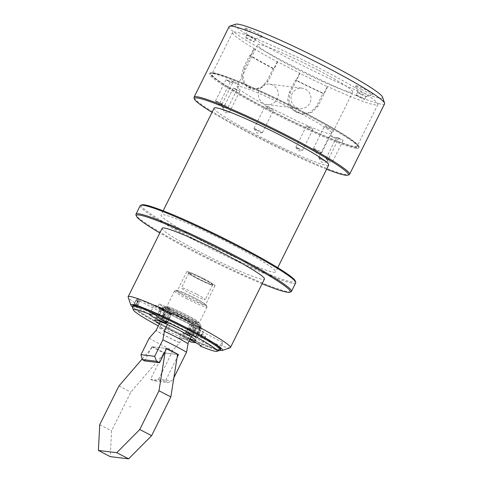 <?xml version="1.0" encoding="UTF-8"?>
<svg xmlns="http://www.w3.org/2000/svg" width="483" height="483" viewBox="0 0 483 483"><rect width="100%" height="100%" fill="white"/><g stroke="black" fill="none" stroke-linecap="round" stroke-linejoin="round"><path stroke-width="0.36" stroke-dasharray="2.42 1.81" d="M164.413 313.902A2.741 0.622 -62.5 0 0 162.596 316.166A2.741 0.622 -62.5 0 0 161.932 318.78A2.741 0.622 -62.5 0 0 162.095 318.78A2.741 0.622 -62.5 0 0 163.749 316.637A2.741 0.622 -62.5 0 0 164.558 314.047A2.741 0.622 -62.5 0 0 164.468 313.92A2.741 0.622 -62.5 0 0 164.413 313.902M139.146 300.752A2.741 0.622 117.5 0 1 139.195 300.77A2.741 0.622 117.5 0 1 138.482 303.487A2.741 0.622 117.5 0 1 136.665 305.63A2.741 0.622 117.5 0 1 137.329 303.016A2.741 0.622 117.5 0 1 139.146 300.752M164.606 314.518A2.282 0.513 -62.5 0 0 162.976 316.643A2.282 0.513 -62.5 0 0 162.674 318.581A2.282 0.513 -62.5 0 0 164.051 316.794A2.282 0.513 -62.5 0 0 164.727 314.638A2.282 0.513 -62.5 0 0 164.606 314.518M136.109 306.874A4.112 0.93 117.5 0 1 136.031 306.85A4.112 0.93 117.5 0 1 137.106 302.775A4.112 0.93 117.5 0 1 139.828 299.551A4.112 0.93 117.5 0 1 138.832 303.475A4.112 0.93 117.5 0 1 136.109 306.874M134.316 305.83A4.112 0.93 117.5 0 1 135.53 301.947A4.112 0.93 117.5 0 1 138.005 298.729A4.112 0.93 117.5 0 1 138.253 298.729A4.112 0.93 117.5 0 1 137.335 302.503A4.112 0.93 117.5 0 1 134.528 306.047A4.112 0.93 117.5 0 1 134.455 306.029A4.112 0.93 117.5 0 1 134.322 305.86M134.22 305.377A3.653 0.827 117.5 0 1 134.147 305.238A3.653 0.827 117.5 0 1 135.228 301.79A3.653 0.827 117.5 0 1 137.432 298.929A3.653 0.827 117.5 0 1 136.828 302.28A3.653 0.827 117.5 0 1 134.491 305.413M305.552 89.21A10.282 9.98 -83 0 1 310.533 101.358A10.282 9.98 -83 0 1 299.738 108.59A10.282 9.98 -83 0 1 291.098 97.168A10.282 9.98 -83 0 1 302.255 88.184A10.282 9.98 -83 0 1 305.552 89.21M272.877 85.177A10.282 9.98 97 0 0 269.58 84.151A10.282 9.98 97 0 0 258.417 93.128A10.282 9.98 97 0 0 267.063 104.557A10.282 9.98 97 0 0 277.858 97.318A10.282 9.98 97 0 0 272.877 85.177M195.156 326.097A4.57 0.374 -153.6 0 0 191.214 324.461L190.006 324.31A4.57 0.374 -153.6 0 0 189.861 324.335A4.57 0.374 -153.6 0 0 191.848 325.687L195.675 327.806L191.22 336.778A21.246 1.739 26.4 0 1 181.886 332.829L179.169 338.305L187.706 339.356L190.423 333.886A21.246 1.739 26.4 0 1 195.168 337.267L199.618 328.295L195.156 326.097L190.7 335.069A4.57 0.374 -153.6 0 0 186.758 333.433L191.214 324.461M190.006 324.31L185.55 333.282A4.57 0.374 -153.6 0 0 185.406 333.306A4.57 0.374 -153.6 0 0 187.392 334.659L191.22 336.778M166.321 312.404L161.865 321.376L157.404 319.178L161.853 310.207L166.321 312.404A4.57 0.374 -153.6 0 0 170.264 314.041L171.471 314.185L167.021 323.163A4.57 0.374 26.4 0 0 167.16 323.139L171.616 314.167A4.57 0.374 26.4 0 1 171.471 314.185M161.865 321.376A4.57 0.374 -153.6 0 0 165.808 323.012L162.143 322.559A21.246 1.739 26.4 0 1 157.404 319.178M167.16 323.139A4.57 0.374 26.4 0 0 165.174 321.787L169.63 312.815A4.57 0.374 26.4 0 1 171.616 314.167M199.811 329.78A5.482 0.447 -153.6 0 0 193.592 327.178A5.482 0.447 -153.6 0 0 198.302 330.022A5.482 0.447 -153.6 0 0 203.415 332.056A5.482 0.447 -153.6 0 0 199.811 329.78M165.446 306.699A5.482 0.447 -153.6 0 0 159.227 304.103A5.482 0.447 -153.6 0 0 163.936 306.94A5.482 0.447 -153.6 0 0 169.05 308.975A5.482 0.447 -153.6 0 0 165.446 306.699M190.7 335.069L195.168 337.267M190.423 333.886L186.758 333.433M199.618 328.295A21.246 1.739 26.4 0 1 199.769 328.694A21.246 1.739 26.4 0 1 195.675 327.806M185.55 333.282L181.886 332.829M165.174 321.787L161.346 319.668A21.246 1.739 26.4 0 1 170.686 323.616L167.969 329.086L159.426 328.029L162.143 322.559M170.686 323.616L167.021 323.163M169.63 312.815L165.802 310.696L161.346 319.668M161.853 310.207A21.246 1.739 26.4 0 1 161.708 309.802A21.246 1.739 26.4 0 1 165.802 310.696M198.392 332.636A5.482 0.447 -153.6 0 0 192.174 330.034A5.482 0.447 -153.6 0 0 196.883 332.878A5.482 0.447 -153.6 0 0 201.997 334.912A5.482 0.447 -153.6 0 0 198.392 332.636M164.027 309.555A5.482 0.447 -153.6 0 0 157.808 306.959A5.482 0.447 -153.6 0 0 162.517 309.796A5.482 0.447 -153.6 0 0 167.631 311.831A5.482 0.447 -153.6 0 0 164.027 309.555M187.706 339.356A21.246 1.739 -153.6 0 0 178.632 334.321A21.246 1.739 -153.6 0 0 167.969 329.086M186.384 318.702A21.246 1.739 26.4 0 1 200.348 327.522A21.246 1.739 26.4 0 1 180.545 319.637A21.246 1.739 26.4 0 1 162.288 308.631A21.246 1.739 26.4 0 1 186.384 318.702M159.426 328.029A21.246 1.739 -153.6 0 0 179.169 338.305M199.37 332.757A9.594 0.785 -153.6 0 0 188.491 328.205A9.594 0.785 -153.6 0 0 196.738 333.173A9.594 0.785 -153.6 0 0 205.68 336.742A9.594 0.785 -153.6 0 0 199.37 332.757M165.005 309.675A9.594 0.785 -153.6 0 0 154.125 305.129A9.594 0.785 -153.6 0 0 162.373 310.098A9.594 0.785 -153.6 0 0 171.314 313.66A9.594 0.785 -153.6 0 0 165.005 309.675M186.764 318.75A22.846 1.866 -153.6 0 0 160.857 307.925A22.846 1.866 -153.6 0 0 180.491 319.752A22.846 1.866 -153.6 0 0 201.779 328.235A22.846 1.866 -153.6 0 0 186.764 318.75M189.722 339.694A9.594 0.785 -153.6 0 0 183.836 337.587A9.594 0.785 -153.6 0 0 189.07 341.004M199.847 345.061L195.875 342.749M190.048 339.042A22.846 1.866 26.4 0 1 159.348 323.803M189.01 341.125A46.827 3.828 26.4 0 1 158.309 325.886M160.465 310.05C159.656 309.826 155.78 317.693 156.54 317.778C157.82 318.75 162.282 310.672 160.549 310.074L160.465 310.05M199.944 330.595L200.022 330.62C200.783 330.704 196.732 338.994 196.02 338.317C194.371 337.78 198.441 330.01 199.944 330.595M220.653 349.3A49.115 4.015 26.4 0 1 219.614 349.589A49.115 4.015 26.4 0 1 218.497 349.45L218.721 350.133L219.614 349.589L222.035 345.393L222.729 342.429L220.121 344.989L218.497 349.45A49.115 4.015 26.4 0 1 168.839 328.017A49.115 4.015 26.4 0 1 132.668 305.624M134.829 305.467L137.462 301.386L137.764 298.24L135.542 300.981L133.713 305.328M219.952 350.332A49.115 4.015 26.4 0 1 193.067 340.69A49.115 4.015 26.4 0 1 132.27 306.808M219.994 350.32A51.168 4.184 26.4 0 1 174.804 331.205A51.168 4.184 26.4 0 1 132.257 306.771M298.301 148.782L295.898 147.267L299.303 148.625L302.443 150.515L298.301 148.782M225.181 110.734L222.778 109.218L226.183 110.577L229.322 112.467L225.181 110.734M217.899 102.414L215.496 100.893L218.908 102.251L222.047 104.147L217.899 102.414M328.452 159.933L326.049 158.418L329.454 159.776L332.594 161.666L328.452 159.933M321.769 159.662A4.685 0.38 26.4 0 1 318.708 157.784A4.685 0.38 26.4 0 1 318.689 157.718A4.685 0.38 26.4 0 1 323.055 159.456A4.685 0.38 26.4 0 1 327.076 161.883A4.685 0.38 26.4 0 1 327.015 161.908A4.685 0.38 26.4 0 1 321.769 159.662M316.516 150.406A4.685 0.38 26.4 0 1 313.455 148.529A4.685 0.38 26.4 0 1 313.443 148.462A4.685 0.38 26.4 0 1 317.808 150.201A4.685 0.38 26.4 0 1 321.829 152.628A4.685 0.38 26.4 0 1 321.769 152.652A4.685 0.38 26.4 0 1 316.516 150.406M257.071 130.482A4.685 0.38 26.4 0 1 254.01 128.605A4.685 0.38 26.4 0 1 253.998 128.538A4.685 0.38 26.4 0 1 258.363 130.277A4.685 0.38 26.4 0 1 262.384 132.704A4.685 0.38 26.4 0 1 262.323 132.728A4.685 0.38 26.4 0 1 257.071 130.482M222.88 105.071A4.685 0.38 26.4 0 1 219.819 103.193A4.685 0.38 26.4 0 1 219.801 103.127A4.685 0.38 26.4 0 1 224.166 104.865A4.685 0.38 26.4 0 1 228.193 107.292A4.685 0.38 26.4 0 1 228.127 107.317A4.685 0.38 26.4 0 1 222.88 105.071M230.107 347.808A57.109 4.667 26.4 0 1 228.646 347.838A57.109 4.667 26.4 0 1 173.482 324.473A57.109 4.667 26.4 0 1 128.146 297.196M297.226 111.633A53.07 4.341 26.4 0 1 332.111 133.67A53.07 4.341 26.4 0 1 282.646 113.958A53.07 4.341 26.4 0 1 237.044 86.475A53.07 4.341 26.4 0 1 297.226 111.633M317.88 70.035A53.07 4.341 -153.6 0 0 257.693 44.877A53.07 4.341 -153.6 0 0 303.294 72.359A53.07 4.341 -153.6 0 0 352.759 92.066A53.07 4.341 -153.6 0 0 317.88 70.035M308.824 127.578L306.421 126.057L309.832 127.415L312.972 129.311L308.824 127.578M235.704 89.53L233.301 88.009L236.712 89.367L239.852 91.263L235.704 89.53M228.429 81.204L226.026 79.683L229.431 81.041L232.577 82.937L228.429 81.204M338.975 138.724L336.573 137.208L339.984 138.567L343.123 140.456L338.975 138.724M332.902 137.226A4.685 0.38 26.4 0 1 329.823 135.282A4.685 0.38 26.4 0 1 334.188 137.021A4.685 0.38 26.4 0 1 338.215 139.448A4.685 0.38 26.4 0 1 332.902 137.226M327.655 127.971A4.685 0.38 26.4 0 1 324.576 126.027A4.685 0.38 26.4 0 1 328.941 127.766A4.685 0.38 26.4 0 1 332.968 130.193A4.685 0.38 26.4 0 1 327.655 127.971M268.21 108.053A4.685 0.38 26.4 0 1 265.131 106.109A4.685 0.38 26.4 0 1 269.496 107.848A4.685 0.38 26.4 0 1 273.517 110.269A4.685 0.38 26.4 0 1 268.21 108.053M234.014 82.641A4.685 0.38 26.4 0 1 230.934 80.697A4.685 0.38 26.4 0 1 235.299 82.436A4.685 0.38 26.4 0 1 239.326 84.857A4.685 0.38 26.4 0 1 234.014 82.641M356.357 95.073A4.8 0.392 -153.6 0 0 356.2 95.097A4.8 0.392 -153.6 0 0 360.324 97.584A4.8 0.392 -153.6 0 0 364.798 99.365A4.8 0.392 -153.6 0 0 361.163 97.125A4.8 0.392 -153.6 0 0 356.357 95.073M360.771 94.233A4.8 0.392 26.4 0 1 357.619 92.283A4.8 0.392 26.4 0 1 357.619 92.247A4.8 0.392 26.4 0 1 357.77 92.223A4.8 0.392 26.4 0 1 362.582 94.27A4.8 0.392 26.4 0 1 366.217 96.509A4.8 0.392 26.4 0 1 366.186 96.534A4.8 0.392 26.4 0 1 360.771 94.233M245.805 37.553A4.8 0.392 -153.6 0 0 245.654 37.577A4.8 0.392 -153.6 0 0 249.777 40.059A4.8 0.392 -153.6 0 0 254.251 41.84A4.8 0.392 -153.6 0 0 250.617 39.606A4.8 0.392 -153.6 0 0 245.805 37.553M250.224 36.714A4.8 0.392 26.4 0 1 247.073 34.758A4.8 0.392 26.4 0 1 247.073 34.722A4.8 0.392 26.4 0 1 247.224 34.698A4.8 0.392 26.4 0 1 252.035 36.75A4.8 0.392 26.4 0 1 255.664 38.984A4.8 0.392 26.4 0 1 255.64 39.008A4.8 0.392 26.4 0 1 250.224 36.714M162.155 228.248A57.109 4.667 -153.6 0 0 211.234 257.819A57.109 4.667 -153.6 0 0 264.461 279.029M277.266 61.739L273.825 68.671A83.148 6.798 -153.6 0 1 250.436 55.623L253.877 48.686A83.148 6.798 -153.6 0 0 277.266 61.739L277.695 61.764A81.096 6.629 -153.6 0 0 300.021 73.289L299.599 73.265A83.148 6.798 -153.6 0 0 327.251 86.56L323.809 93.491A83.148 6.798 -153.6 0 1 296.157 80.196L299.599 73.265M253.877 48.686L254.366 48.717A81.096 6.629 -153.6 0 1 232.589 32.415A81.096 6.629 -153.6 0 1 324.558 70.856A81.096 6.629 -153.6 0 1 377.863 104.527A81.096 6.629 -153.6 0 1 327.74 86.584L327.251 86.56M303.91 112.461A81.096 6.629 26.4 0 1 357.215 146.132A81.096 6.629 26.4 0 1 281.625 116.011A81.096 6.629 26.4 0 1 211.934 74.014A81.096 6.629 26.4 0 1 303.91 112.461M361.803 89.603A9.823 0.803 26.4 0 1 355.349 85.6A9.823 0.803 26.4 0 1 364.502 89.174A9.823 0.803 26.4 0 1 372.882 94.3A9.823 0.803 26.4 0 1 361.803 89.603M251.257 32.077A9.823 0.803 26.4 0 1 244.796 28.074A9.823 0.803 26.4 0 1 253.955 31.649A9.823 0.803 26.4 0 1 262.335 36.78A9.823 0.803 26.4 0 1 251.257 32.077M262.13 283.732A85.889 7.022 26.4 0 1 192.832 251.112A85.889 7.022 26.4 0 1 159.825 232.945M277.695 61.764L267.974 81.337L262.378 87.447L254.758 89.373L248.534 87.248L244.326 82.297L242.883 75.547L244.646 68.296L254.366 48.717M327.74 86.584L318.019 106.163L311.897 112.328L303.475 114.121L296.477 112.086L291.122 107.087L288.834 100.096L290.307 92.863L300.021 73.289M235.704 24.192A82.237 6.726 -153.6 0 0 305.878 67.155A82.237 6.726 -153.6 0 0 382.53 97.077M290.947 291.81A86.807 7.1 26.4 0 1 193.019 250.266A86.807 7.1 26.4 0 1 135.964 214.875M322.946 93.442A86.807 7.1 26.4 0 1 295.403 80.154L289.124 92.796L287.645 99.975L289.891 106.966L295.21 111.996L302.201 114.042L310.599 112.237L316.673 106.085L322.946 93.442L323.809 93.491M296.157 80.196L295.403 80.154M273.07 68.628A86.807 7.1 26.4 0 1 249.572 55.575L243.299 68.218L241.554 75.433L243.046 82.225L247.302 87.181L253.551 89.301L261.182 87.387L266.791 81.271L273.07 68.628L273.825 68.671M250.436 55.623L249.572 55.575M229.093 26.613A86.807 7.1 -153.6 0 0 294.841 67.119A86.807 7.1 -153.6 0 0 381.86 104.243A86.807 7.1 -153.6 0 0 384.601 103.803M295.717 282.857A86.807 7.1 26.4 0 1 292.982 283.292A86.807 7.1 26.4 0 1 205.963 246.173A86.807 7.1 26.4 0 1 140.209 205.661M194.069 97.82A86.807 7.1 -153.6 0 0 262.981 139.285A86.807 7.1 -153.6 0 0 346.836 174.798A86.807 7.1 -153.6 0 0 349.052 174.755M141.954 204.864A85.889 7.022 -153.6 0 0 215.249 249.729A85.889 7.022 -153.6 0 0 295.3 280.985M326.623 169.219A85.889 7.022 26.4 0 1 212.037 112.34M233.621 245.322A63.961 5.228 26.4 0 1 275.66 271.881A63.961 5.228 26.4 0 1 216.046 248.123A63.961 5.228 26.4 0 1 161.081 215.001A63.961 5.228 26.4 0 1 233.621 245.322M214.126 108.144A63.961 5.228 -153.6 0 0 269.091 141.265A63.961 5.228 -153.6 0 0 328.706 165.023M356.025 148.275A83.148 6.798 26.4 0 1 272.672 112.72A83.148 6.798 26.4 0 1 209.688 73.917A83.148 6.798 26.4 0 1 210.19 73.543A83.148 6.798 26.4 0 1 212.315 73.501A83.148 6.798 26.4 0 1 303.994 113.336A83.148 6.798 26.4 0 1 358.646 147.237A83.148 6.798 26.4 0 1 358.652 147.858A83.148 6.798 26.4 0 1 356.025 148.275M213.51 73.09A82.237 6.726 -153.6 0 0 211.409 73.138A82.237 6.726 -153.6 0 0 281.583 116.095A82.237 6.726 -153.6 0 0 358.235 146.023A82.237 6.726 -153.6 0 0 292.946 106.743A82.237 6.726 -153.6 0 0 213.51 73.09M304.399 112.521A83.148 6.798 -153.6 0 0 210.093 73.102A83.148 6.798 -153.6 0 0 281.553 116.162A83.148 6.798 -153.6 0 0 359.056 147.043A83.148 6.798 -153.6 0 0 304.399 112.521M186.468 298.542A18.131 1.485 -153.6 0 0 207.002 307.122A18.131 1.485 -153.6 0 0 207.002 306.989A18.131 1.485 -153.6 0 0 192.59 298.319A18.131 1.485 -153.6 0 0 175.081 290.905A18.131 1.485 -153.6 0 0 174.629 290.917A18.131 1.485 -153.6 0 0 174.52 290.995A18.131 1.485 -153.6 0 0 186.468 298.542M167.269 306.651A18.131 1.485 26.4 0 1 185.436 314.397A18.131 1.485 26.4 0 1 199.189 322.867A18.131 1.485 26.4 0 1 182.284 316.13A18.131 1.485 26.4 0 1 166.701 306.741A18.131 1.485 26.4 0 1 167.269 306.651M196.527 294.135A13.252 1.081 -153.6 0 0 181.523 287.868A13.252 1.081 -153.6 0 0 192.91 294.727A13.252 1.081 -153.6 0 0 205.257 299.647A13.252 1.081 -153.6 0 0 196.527 294.135M203.82 279.452A13.252 1.081 26.4 0 1 212.55 284.964A13.252 1.081 26.4 0 1 212.472 285.024A13.252 1.081 26.4 0 1 197.541 278.697A13.252 1.081 26.4 0 1 188.811 273.281A13.252 1.081 26.4 0 1 188.811 273.185A13.252 1.081 26.4 0 1 203.82 279.452M197.638 278.274A13.705 1.123 -153.6 0 0 213.075 284.825A13.705 1.123 -153.6 0 0 201.381 277.665A13.705 1.123 -153.6 0 0 188.605 272.678A13.705 1.123 -153.6 0 0 197.638 278.274M204.617 279.12A15.764 1.286 -153.6 0 0 186.764 271.657A15.764 1.286 -153.6 0 0 200.312 279.82A15.764 1.286 -153.6 0 0 215.001 285.676A15.764 1.286 -153.6 0 0 204.617 279.12M195.102 298.289A15.764 1.286 -153.6 0 0 177.249 290.826A15.764 1.286 -153.6 0 0 190.797 298.989A15.764 1.286 -153.6 0 0 205.486 304.845A15.764 1.286 -153.6 0 0 195.102 298.289M187.398 297.359A16.76 1.371 26.4 0 1 176.452 290.307A16.76 1.371 26.4 0 1 191.974 296.61A16.76 1.371 26.4 0 1 206.38 305.165A16.76 1.371 26.4 0 1 187.398 297.359M167.523 308.323A17.134 1.401 26.4 0 1 184.693 315.64A17.134 1.401 26.4 0 1 197.686 323.646A17.134 1.401 26.4 0 1 181.717 317.283A17.134 1.401 26.4 0 1 166.991 308.408A17.134 1.401 26.4 0 1 167.523 308.323M168.132 307.097A17.134 1.401 26.4 0 1 185.303 314.421A17.134 1.401 26.4 0 1 198.29 322.421A17.134 1.401 26.4 0 1 182.32 316.057A17.134 1.401 26.4 0 1 167.601 307.188A17.134 1.401 26.4 0 1 168.132 307.097M144.743 360.952L151.825 346.679L166.617 348.466M151.825 346.679A31.981 2.614 -153.6 0 0 163.677 352.844L177.563 354.522L164.582 352.952L130.815 392.105L111.585 430.854L110.251 456.628M167.867 382.554L172.298 380.894L158.617 379.24L153.491 380.815L167.867 382.554A31.981 2.614 -153.6 0 0 165.313 381.141L177.116 357.36M163.677 352.844L150.515 379.354A31.981 2.614 -153.6 0 0 153.491 380.815M165.313 381.141L150.515 379.354M193.339 325.506L188.883 334.478A4.57 0.374 26.4 0 1 192.826 336.108L195.573 337.46L200.028 328.488L197.275 327.136A4.57 0.374 -153.6 0 0 193.339 325.506L191.836 325.325A4.57 0.374 -153.6 0 0 191.697 325.349A4.57 0.374 -153.6 0 0 193.689 326.701L196.056 328.011L191.6 336.983A21.699 1.775 26.4 0 1 184.15 333.904L187.386 334.296L191.836 325.325M193.689 326.701L189.233 335.673A4.57 0.374 26.4 0 1 187.241 334.321A4.57 0.374 26.4 0 1 187.386 334.296M168.138 312.996L163.683 321.968L160.453 321.575A21.699 1.775 26.4 0 1 156.993 318.985L161.449 310.008L164.202 311.366A4.57 0.374 -153.6 0 0 168.138 312.996L169.636 313.177A4.57 0.374 -153.6 0 0 169.781 313.153A4.57 0.374 -153.6 0 0 167.788 311.795L163.332 320.772A4.57 0.374 26.4 0 1 165.325 322.125A4.57 0.374 26.4 0 1 165.186 322.149L168.416 322.541L167.426 324.54M173.892 377.688L172.298 380.894M158.617 379.24L172.878 350.513L179.441 342.664A22.846 1.866 26.4 0 1 155.737 330.336M149.175 338.185A31.981 2.614 -153.6 0 0 172.878 350.513M163.683 321.968A4.57 0.374 26.4 0 1 159.746 320.338L164.202 311.366M184.15 333.904L179.785 342.701L179.441 342.664M179.785 342.701A21.699 1.775 26.4 0 1 156.081 330.378M189.233 335.673L191.6 336.983M196.056 328.011A21.699 1.775 -153.6 0 0 200.179 328.899A21.699 1.775 -153.6 0 0 200.028 328.488M188.883 334.478L192.119 334.87A21.699 1.775 26.4 0 1 195.573 337.46M191.147 336.826L192.119 334.87M164.051 331.338A21.699 1.775 26.4 0 1 187.754 343.667M163.332 320.772L160.972 319.462A21.699 1.775 26.4 0 1 168.416 322.541M167.788 311.795L165.421 310.491L160.972 319.462M161.449 310.008A21.699 1.775 26.4 0 1 161.298 309.603A21.699 1.775 26.4 0 1 161.974 309.488A21.699 1.775 26.4 0 1 165.421 310.491M156.993 318.985L159.746 320.338M162.964 307.49A21.699 1.775 -153.6 0 0 162.421 307.502A21.699 1.775 -153.6 0 0 162.294 307.605A21.699 1.775 -153.6 0 0 176.591 316.631A21.699 1.775 -153.6 0 0 201.169 326.9A21.699 1.775 -153.6 0 0 201.169 326.737A21.699 1.775 -153.6 0 0 183.92 316.365A21.699 1.775 -153.6 0 0 162.964 307.49M177.527 315.447A20.328 1.66 26.4 0 1 164.25 306.898A20.328 1.66 26.4 0 1 183.075 314.536A20.328 1.66 26.4 0 1 200.548 324.914A20.328 1.66 26.4 0 1 177.527 315.447M165.264 351.195L165.711 348.358L152.731 346.788L142.08 359.141M99.733 424.69L111.585 430.854M118.963 385.941L130.815 392.105M152.731 346.788L164.582 352.952M165.711 348.358L166.478 348.75M187.392 334.659L191.848 325.687M165.808 323.012L170.264 314.041M290.307 92.863L289.124 92.796M318.019 106.163L316.673 106.085M244.646 68.296L243.299 68.218M267.974 81.337L266.791 81.271M192.826 336.108L197.275 327.136M165.186 322.149L169.636 313.177M164.468 313.92L139.195 300.77M161.932 318.78L136.665 305.63M164.727 314.638L164.558 314.047M162.674 318.581L162.095 318.78M134.455 306.029L136.031 306.85M138.253 298.729L139.828 299.551M137.432 298.929L138.005 298.729M267.063 104.557L299.738 108.59M269.58 84.151L302.255 88.184M185.406 333.306L189.861 324.335M193.592 327.178L192.174 330.034M203.415 332.056L201.997 334.912M159.227 304.103L157.808 306.959M169.05 308.975L167.631 311.831M162.288 308.631L161.708 309.802M200.348 327.522L199.769 328.694M188.491 328.205L183.836 337.587M205.68 336.742L201.025 346.118M154.125 305.129L149.47 314.511M171.314 313.66L166.659 323.042M160.857 307.925L154.783 320.157M201.779 328.235L195.706 340.473M160.549 310.074L137.842 298.265M156.54 317.778L133.839 305.962M222.729 342.429L200.022 330.62M218.721 350.133L196.02 338.317M295.91 147.321L298.198 150.853L302.394 150.539M222.79 109.273L225.078 112.805L229.274 112.491M215.515 100.947L217.803 104.479L221.999 104.165M326.061 158.466L328.349 162.004L332.546 161.69M318.708 157.784L321.636 162.312L327.015 161.908M313.455 148.529L316.389 153.057L321.769 152.652M254.01 128.605L256.944 133.133L262.323 132.728M219.819 103.193L222.748 107.721L228.127 107.317M257.693 44.877L237.044 86.475M352.759 92.066L332.111 133.67M302.443 150.515L312.972 129.311M295.898 147.267L306.421 126.057M229.322 112.467L239.852 91.263M222.778 109.218L233.301 88.009M222.047 104.147L232.577 82.937M215.496 100.893L226.026 79.683M332.594 161.666L343.123 140.456M326.049 158.418L336.573 137.208M327.076 161.883L338.215 139.448M318.689 157.718L329.823 135.282M321.829 152.628L332.968 130.193M313.443 148.462L324.576 126.027M262.384 132.704L273.517 110.269M253.998 128.538L265.131 106.109M228.193 107.292L239.326 84.857M219.801 103.127L230.934 80.697M357.619 92.247L356.2 95.097M366.217 96.509L364.798 99.365M247.073 34.722L245.654 37.577M255.664 38.984L254.251 41.84M366.186 96.534L372.882 94.3M357.619 92.283L355.349 85.6M255.64 39.008L262.335 36.78M247.073 34.758L244.796 28.074M232.589 32.415L211.934 74.014M377.863 104.527L357.215 146.132M302.201 114.042L303.475 114.121M253.551 89.301L254.758 89.373M163.163 210.805L161.081 215.001M277.743 267.685L275.66 271.881M211.409 73.138L210.19 73.543M358.235 146.023L358.646 147.237M210.093 73.102L209.688 73.917M359.056 147.043L358.652 147.858M174.52 290.995L166.701 306.741M207.002 307.122L199.189 322.867M188.811 273.185L181.523 287.868M212.55 284.964L205.257 299.647M186.764 271.657L177.249 290.826M215.001 285.676L205.486 304.845M212.472 285.024L213.075 284.825M188.811 273.281L188.605 272.678M176.452 290.307L174.629 290.917M206.38 305.165L207.002 306.989M197.686 323.646L198.29 322.421M166.991 308.408L167.601 307.188M187.241 334.321L191.697 325.349M165.325 322.125L169.781 313.153M200.179 328.899L201.169 326.9M161.298 309.603L162.294 307.605M164.25 306.898L162.421 307.502M200.548 324.914L201.169 326.737M130.41 406.632L130.012 406.426M130.199 407.036L129.8 406.831"/><path stroke-width="0.72" d="M134.322 305.86A4.112 0.93 117.5 0 1 134.316 305.83L134.183 305.371M158.309 325.886A46.827 3.828 26.4 0 1 133.302 309.845A46.827 3.828 26.4 0 1 150.153 314.536A9.594 0.785 -153.6 0 0 149.47 314.511A9.594 0.785 -153.6 0 0 157.712 319.48A9.594 0.785 -153.6 0 0 166.659 323.042A9.594 0.785 -153.6 0 0 160.35 319.058A9.594 0.785 -153.6 0 0 159.215 318.478A46.827 3.828 26.4 0 1 216.909 351.346A46.827 3.828 26.4 0 1 200.336 346.094A9.594 0.785 -153.6 0 0 201.025 346.118A9.594 0.785 -153.6 0 0 194.715 342.139A9.594 0.785 -153.6 0 0 189.722 339.694M189.07 341.004A9.594 0.785 -153.6 0 0 191.274 342.151A46.827 3.828 26.4 0 1 189.01 341.125M200.336 346.094L199.847 345.061M195.875 342.749L191.274 342.151M150.153 314.536C152.96 313.207 155.979 314.518 159.215 318.478M159.348 323.803A22.846 1.866 26.4 0 1 154.783 320.157A22.846 1.866 26.4 0 1 180.69 330.988A22.846 1.866 26.4 0 1 195.706 340.473A22.846 1.866 26.4 0 1 190.048 339.042M134.829 305.467L133.839 305.962L133.713 305.328A49.115 4.015 26.4 0 1 134.829 305.467A49.115 4.015 26.4 0 1 188.37 328.905A49.115 4.015 26.4 0 1 220.653 349.3L220.248 350.115A49.115 4.015 26.4 0 1 219.952 350.332L216.909 351.346M133.302 309.845L132.27 306.808A49.115 4.015 26.4 0 1 132.264 306.439A49.115 4.015 26.4 0 1 187.965 329.72A49.115 4.015 26.4 0 1 220.248 350.115M132.264 306.439L132.668 305.624A49.115 4.015 26.4 0 1 133.713 305.328M132.257 306.771A51.168 4.184 26.4 0 1 130.833 305.093A51.168 4.184 26.4 0 1 178.523 323.713A51.168 4.184 26.4 0 1 222.192 350.441A51.168 4.184 26.4 0 1 220.882 350.471A51.168 4.184 26.4 0 1 219.994 350.32M130.833 305.093L128.146 297.196A57.109 4.667 26.4 0 1 128.14 296.767A57.109 4.667 26.4 0 1 192.91 323.839A57.109 4.667 26.4 0 1 230.445 347.549A57.109 4.667 26.4 0 1 230.107 347.808L222.192 350.441M230.445 347.549L264.461 279.029A57.109 4.667 -153.6 0 0 226.925 255.32A57.109 4.667 -153.6 0 0 162.155 228.248L128.14 296.767M159.825 232.945A85.889 7.022 26.4 0 1 136.375 216.094A85.889 7.022 26.4 0 1 216.432 247.344A85.889 7.022 26.4 0 1 289.728 292.215A85.889 7.022 26.4 0 1 262.13 283.732M347.832 175.16L349.052 174.755A86.807 7.1 -153.6 0 0 349.571 174.363L384.601 103.803A86.807 7.1 -153.6 0 0 384.595 103.151L382.53 97.077A82.237 6.726 -153.6 0 0 317.24 57.797A82.237 6.726 -153.6 0 0 237.805 24.15A82.237 6.726 -153.6 0 0 235.704 24.192L229.612 26.221A86.807 7.1 -153.6 0 0 229.093 26.613L194.069 97.168A86.807 7.1 -153.6 0 0 194.069 97.82L194.486 99.039A85.889 7.022 26.4 0 1 274.537 130.289A85.889 7.022 26.4 0 1 347.832 175.16A85.889 7.022 26.4 0 1 345.641 175.208A85.889 7.022 26.4 0 1 326.623 169.219M136.375 216.094L135.964 214.875A86.807 7.1 26.4 0 1 135.958 214.223A86.807 7.1 26.4 0 1 234.412 255.38A86.807 7.1 26.4 0 1 291.466 291.418A86.807 7.1 26.4 0 1 290.947 291.81L289.728 292.215M384.595 103.151A86.807 7.1 -153.6 0 0 315.683 61.691A86.807 7.1 -153.6 0 0 231.834 26.173A86.807 7.1 -153.6 0 0 229.612 26.221M135.958 214.223L140.209 205.661A86.807 7.1 26.4 0 1 140.734 205.269A86.807 7.1 26.4 0 1 238.662 246.813A86.807 7.1 26.4 0 1 295.717 282.205A86.807 7.1 26.4 0 1 295.717 282.857L291.466 291.418M349.571 174.363A86.807 7.1 -153.6 0 0 283.823 133.851A86.807 7.1 -153.6 0 0 196.804 96.733A86.807 7.1 -153.6 0 0 194.069 97.168M295.717 282.205L295.3 280.985A85.889 7.022 -153.6 0 0 238.85 245.968A85.889 7.022 -153.6 0 0 141.954 204.864L140.734 205.269M212.037 112.34A85.889 7.022 26.4 0 1 194.486 99.039M277.743 267.685L328.706 165.023A63.961 5.228 -153.6 0 0 286.667 138.464A63.961 5.228 -153.6 0 0 214.126 108.144L163.163 210.805M166.478 348.75L178.469 354.631A31.981 2.614 -153.6 0 0 166.617 348.466L159.535 362.739L144.743 360.952A31.981 2.614 -153.6 0 1 142.183 359.539L140.988 354.679L154.675 356.327L162.862 339.839L164.395 331.38A22.846 1.866 26.4 0 1 188.092 343.709L186.559 352.167A31.981 2.614 -153.6 0 0 162.862 339.839M177.116 357.36L178.469 354.631M186.559 352.167L173.892 377.688M154.675 356.327L156.558 361.278L142.183 359.539M159.535 362.739A31.981 2.614 -153.6 0 0 156.558 361.278M160.447 321.587L156.081 330.378L149.175 338.185L140.988 354.679M187.815 343.534L191.147 336.826M167.426 324.54L164.051 331.338L164.395 331.38M142.08 359.141L118.963 385.941L99.733 424.69L98.399 450.464L116.789 452.686L139.756 429.52L158.992 390.771L165.264 351.195M98.399 450.464L110.251 456.628L128.641 458.85L116.789 452.686M158.992 390.771L170.837 396.935L177.563 354.522M139.756 429.52L151.608 435.684L170.837 396.935M128.641 458.85L151.608 435.684"/></g></svg>
